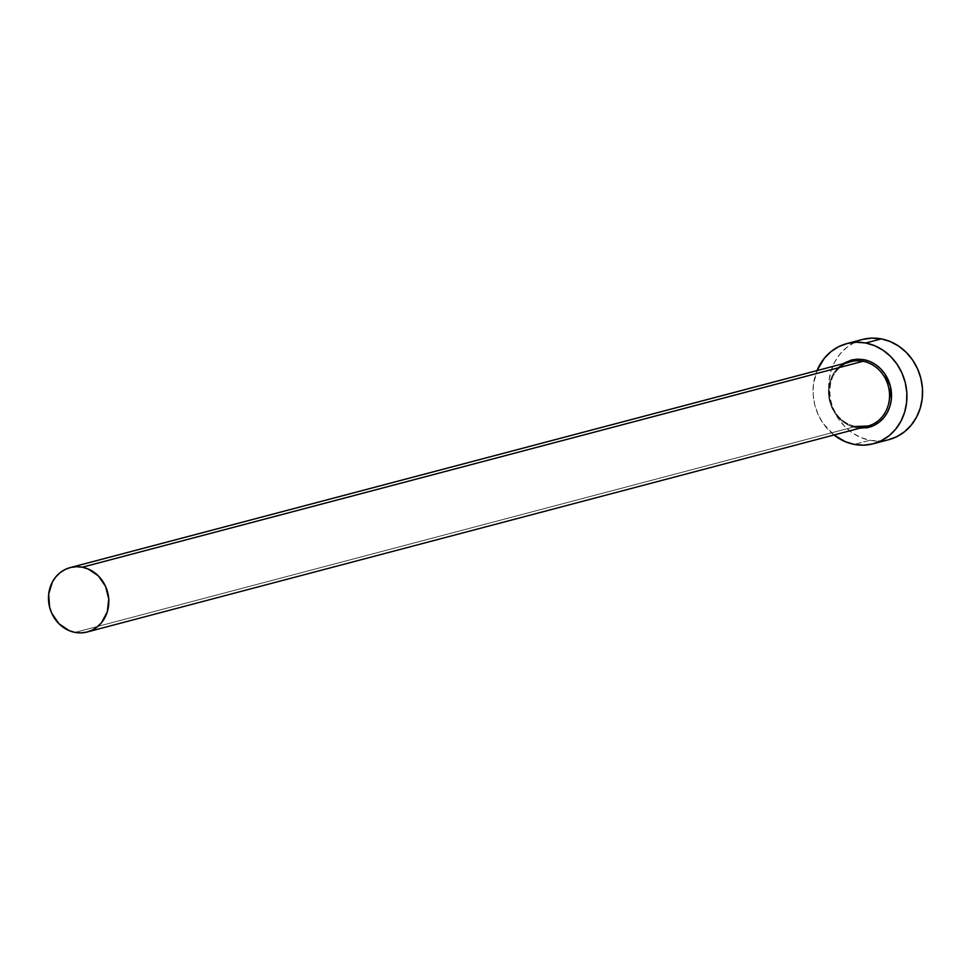 <?xml version="1.0" encoding="UTF-8"?>
<svg xmlns="http://www.w3.org/2000/svg" width="971" height="971" viewBox="0 0 971 971"><rect width="100%" height="100%" fill="white"/><g stroke="black" fill="none" stroke-linecap="round" stroke-linejoin="round"><path stroke-width="0.73" stroke-dasharray="4.86 3.64" d="M859.76 428.199L856.179 427.738A34.774 31.29 75.2 0 1 828.712 387.72A34.774 31.29 75.2 0 1 863.826 359.658M847.185 362.936A33.305 29.955 -104.8 0 0 829.513 396.993A33.305 29.955 -104.8 0 0 855.718 426.463A33.305 29.955 -104.8 0 0 867.868 426.063M74.998 632.4L855.718 426.463L74.998 632.4M862.418 339.486A51.803 46.596 -104.8 0 0 828.833 391.107A51.803 46.596 -104.8 0 0 869.943 440.276L854.31 444.402L869.943 440.276A51.803 46.596 -104.8 0 0 888.841 439.669M833.98 434.996A51.803 46.596 75.2 0 1 816.999 370.606L813.395 384.807L813.176 394.869L814.766 404.883L818.092 414.471L823.02 423.259L833.98 434.996M856.179 427.738L850.147 425.917L844.503 422.87L839.442 418.683L835.169 413.549L831.856 407.65L829.635 401.205L828.566 394.481L828.712 387.72L830.059 381.202L832.548 375.158L836.104 369.817L842.779 363.797M863.049 339.328L854.468 342.472L846.7 347.436L840.036 354.014L834.744 361.952L831.03 370.958L829.028 380.681L828.809 390.743L830.387 400.756L833.713 410.345L838.653 419.132L845.001 426.791L852.538 433.017L860.961 437.569L869.943 440.276L879.143 441.04L888.793 439.681M855.839 426.451C824.33 422.579 820.192 367.511 850.887 361.661A33.305 29.955 -104.8 0 0 829.295 394.845A33.305 29.955 -104.8 0 0 855.718 426.463"/><path stroke-width="1.46" d="M842.779 363.797L851.555 359.962L857.648 359.149L863.826 359.658L863.037 361.273A33.305 29.955 -104.8 0 0 847.185 362.936M855.839 426.451L867.868 426.063A33.305 29.955 -104.8 0 0 889.46 392.879A33.305 29.955 -104.8 0 0 863.037 361.273L82.304 567.21A33.305 29.955 75.2 0 1 108.728 598.828A33.305 29.955 75.2 0 1 87.147 632A33.305 29.955 75.2 0 1 74.998 632.4A33.305 29.955 75.2 0 1 48.562 600.782A33.305 29.955 75.2 0 1 70.155 567.61A33.305 29.955 75.2 0 1 82.304 567.21L863.037 361.273A33.305 29.955 -104.8 0 0 850.887 361.661L70.155 567.61M873.208 443.783L888.841 439.669A51.803 46.596 -104.8 0 0 922.426 388.048A51.803 46.596 -104.8 0 0 881.316 338.879L865.695 342.994A51.803 46.596 75.2 0 1 906.793 392.175A51.803 46.596 75.2 0 1 873.208 443.783A51.803 46.596 75.2 0 1 854.31 444.402A51.803 46.596 75.2 0 1 833.98 434.996L845.328 441.696L854.31 444.402L863.522 445.167L872.589 443.941L881.17 440.798L888.938 435.845L895.59 429.267L900.882 421.317L904.608 412.311L906.611 402.589L906.817 392.527L905.239 382.513L901.913 372.925L896.986 364.137L890.625 356.478L883.088 350.264L874.677 345.7L865.695 342.994L881.316 338.879A51.803 46.596 -104.8 0 0 862.418 339.486L846.785 343.613A51.803 46.596 75.2 0 1 865.695 342.994L856.483 342.229L847.416 343.455L838.835 346.598L831.067 351.551L824.403 358.129L816.999 370.606A51.803 46.596 75.2 0 1 846.785 343.613M855.718 426.463A33.305 29.955 -104.8 0 0 871.557 424.8A33.305 29.955 -104.8 0 0 889.23 390.73A33.305 29.955 -104.8 0 0 863.037 361.273L863.826 359.658L869.846 361.479L875.502 364.538L880.563 368.713L884.824 373.847L890.371 386.191L891.293 399.676L889.946 406.194L887.458 412.25L883.901 417.579L879.435 421.997L874.216 425.322L868.45 427.434L859.76 428.199M888.21 439.827L896.791 436.671L904.559 431.719L911.223 425.14L916.515 417.202L920.229 408.196L922.232 398.474L922.45 388.412L920.86 378.387L917.546 368.81L912.606 360.01L906.246 352.364L898.721 346.137L890.298 341.586L881.316 338.879L872.116 338.114L863.049 339.328M82.304 567.21L76.393 566.724L70.555 567.501L65.045 569.528L60.044 572.708L55.772 576.944L52.373 582.042L48.684 594.082L49.57 606.996L51.706 613.162L58.964 623.734L69.22 630.652L74.998 632.4L80.909 632.886L86.735 632.109L92.257 630.082L97.246 626.89L101.53 622.666L107.32 611.766L108.752 599.058L105.596 586.448L98.338 575.876L88.082 568.945L82.304 567.21M863.826 359.658A34.774 31.29 75.2 0 1 891.499 394.19A34.774 31.29 75.2 0 1 866.193 427.895M867.868 426.063L87.147 632"/></g></svg>
